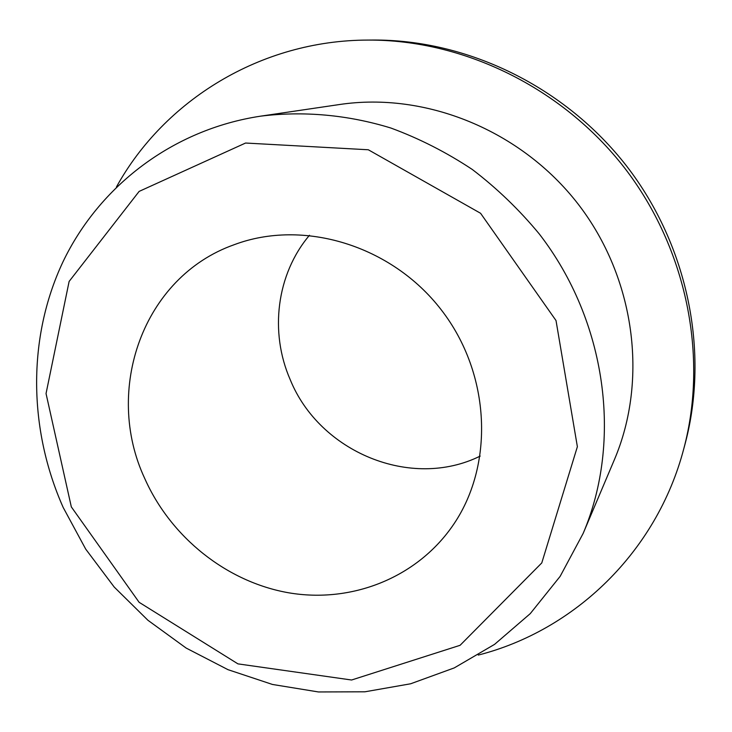 <?xml version="1.0" encoding="UTF-8"?>
<svg xmlns="http://www.w3.org/2000/svg" width="732" height="732" viewBox="0 0 732 732"><rect width="100%" height="100%" fill="white"/><g stroke="black" fill="none" stroke-linecap="round" stroke-linejoin="round"><path stroke-width="1.1" d="M71.324 506.892L46.043 393.56L69.119 281.445L139.135 191.4L245.577 143.033L368.315 149.767L480.576 213.277L556.018 320.552L577.374 446.703L541.781 562.926L460.089 645.304L351.58 680.01L237.937 663.869L139.126 602.308L71.324 506.892M144.808 478.646C103.386 390.357 142.767 276.925 234.231 244.689C303.185 218.712 391.464 245.174 441.231 309.801C491.245 374.235 494.64 466.339 452.138 526.537C415.666 578.463 350.884 603.388 288.865 592.828C226.783 582.041 170.959 537.416 144.808 478.646M63.19 507.477C28.484 429.373 27.175 338.056 62.888 262.019C99.003 186.386 172.377 129.546 260.491 116.178C303.24 110.843 347.627 114.75 390.87 128.027C419.345 138.522 446.474 152.338 472.277 169.458C497.001 188.325 519.345 209.828 539.301 233.984C606.718 321.229 622.566 440.975 583.13 533.472L560.154 576.34L530.261 613.626L494.567 644.37L454.261 667.904L410.634 683.779L364.957 691.795L318.493 691.96L272.46 684.457L227.991 669.67L186.157 648.067L147.937 620.279L114.192 587.027L85.717 549.128L63.19 507.477M260.491 116.178L339.666 104.502C425.631 91.692 520.937 130.159 578.079 203.999C635.156 277.895 648.387 379.807 614.349 459.778L583.13 533.472M116.406 187.026C164.197 100.485 260.592 40.26 367.885 40.077C463.447 39.555 562.203 87.529 624.634 168.003C686.799 248.688 708.366 356.338 683.807 448.689C656.622 552.477 574.071 630.618 478.28 655.076M480.201 456.082C411.055 490.303 319.582 452.047 290.247 379.734C269.394 332.227 276.458 274.326 309.471 235.265M367.885 40.077L373.265 40.04C467.693 39.537 565.196 86.888 626.812 166.32C688.172 245.952 709.454 352.229 685.198 443.491L683.807 448.689"/></g></svg>
